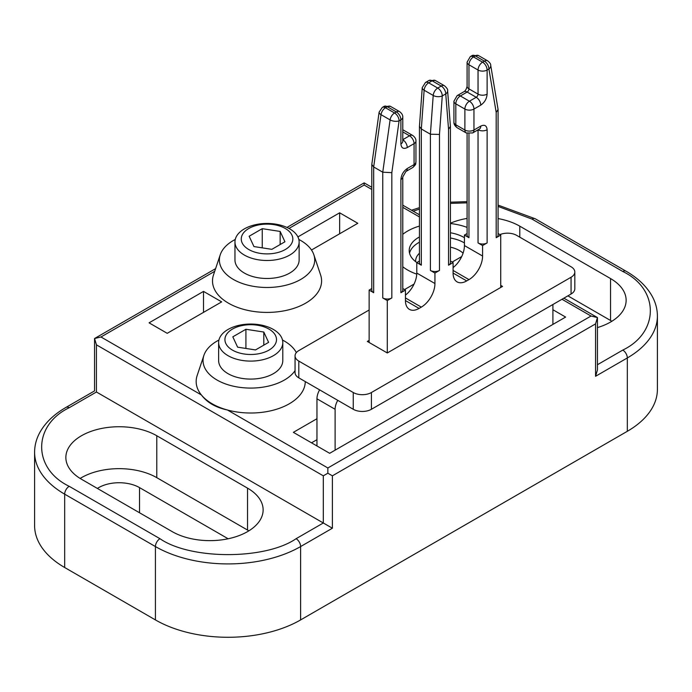<?xml version="1.0" encoding="UTF-8"?>
<svg xmlns="http://www.w3.org/2000/svg" width="692" height="692" viewBox="0 0 692 692"><rect width="100%" height="100%" fill="white"/><g stroke="black" fill="none" stroke-linecap="round" stroke-linejoin="round"><path stroke-width="1.04" d="M244.363 255.071A32.083 18.528 180 0 1 234.96 241.975A32.083 18.528 180 0 1 244.363 228.879A32.083 18.528 180 0 1 289.732 228.879A32.083 18.528 180 0 1 299.134 241.975A32.083 18.528 180 0 1 289.732 255.071A32.083 18.528 180 0 1 244.363 255.071M285.277 228.481A25.786 14.887 180 0 1 285.277 249.535A25.786 14.887 180 0 1 248.809 249.535A25.786 14.887 180 0 1 248.809 228.481A25.786 14.887 180 0 1 285.277 228.481M253.947 246.568L249.155 236.24L262.251 228.671L280.148 231.439L284.94 241.776L271.844 249.336L253.947 246.568M262.251 228.671L262.251 247.848M280.148 231.439L280.148 244.544M228.023 355.671A32.083 18.528 180 0 1 218.629 342.575A32.083 18.528 180 0 1 228.023 329.47A32.083 18.528 180 0 1 273.401 329.47A32.083 18.528 180 0 1 282.794 342.575A32.083 18.528 180 0 1 273.401 355.671A32.083 18.528 180 0 1 228.023 355.671M268.946 329.072A25.786 14.887 180 0 1 268.946 350.126A25.786 14.887 180 0 1 232.477 350.126A25.786 14.887 180 0 1 232.477 329.072A25.786 14.887 180 0 1 268.946 329.072M237.615 347.168L232.815 336.831L245.919 329.271L263.808 332.039L268.608 342.367L255.504 349.936L237.615 347.168M245.919 329.271L245.919 348.448M263.808 332.039L263.808 345.135M500.731 285.372L502.548 286.419L387.295 352.963L367.322 341.433L369.139 340.386M369.139 309.999L298.806 350.602A12.837 7.413 0 0 0 295.052 355.844A12.837 7.413 0 0 0 298.806 361.086L353.257 392.52A12.837 7.413 0 0 0 371.414 392.52L571.064 277.25A12.837 7.413 0 0 0 574.818 272.017A12.837 7.413 0 0 0 571.064 266.775L516.613 235.341A12.837 7.413 0 0 0 499.927 234.614M461.711 256.559L452.179 262.06M414.067 284.066L404.535 289.567M295.052 355.844L295.052 372.607A12.837 7.413 0 0 0 298.806 377.849L353.257 409.283A12.837 7.413 0 0 0 371.414 409.283L571.064 294.022A12.837 7.413 0 0 0 574.818 288.78L574.818 272.017M335.11 450.155L335.11 409.283A12.837 7.413 -60 0 1 337.765 400.339M335.11 409.283L316.962 398.808L316.962 445.968M552.908 304.497L552.908 324.41M316.962 398.808A12.837 7.413 -60 0 1 319.618 389.864M369.139 342.488L369.139 290.086L371.803 288.555M405.443 295.112A19.255 11.115 120 0 0 416.783 273.063L434.939 283.538L434.939 273.063L430.398 270.442A6.418 3.702 0 0 0 439.472 270.442L434.939 273.063M419.447 126.42L421.324 128.971L424.135 90.219A6.418 3.365 -175.8 0 1 422.258 87.599L419.447 126.281L419.447 262.579A6.418 3.702 0 0 0 421.324 265.2L416.783 262.579L416.783 273.063M416.783 262.579L419.447 261.048M453.087 267.605A19.255 11.115 120 0 0 464.427 245.556L482.583 256.031L482.583 245.556L478.042 242.935A6.418 3.702 0 0 0 487.116 242.935L482.583 245.556M467.091 133.383L467.091 235.072A6.418 3.702 0 0 0 468.968 237.693L464.427 235.072L464.427 245.556M464.427 235.072L467.091 233.541M500.731 287.465L500.731 235.072L496.19 237.693A6.418 3.702 -0 0 0 498.076 235.072L498.076 109.457L490.714 65.308A6.418 4.29 170.5 0 1 488.924 68.984L487.116 70.03L487.116 94.129C486.718 98.792 484.608 102.459 480.767 105.132L473.959 109.059L473.959 130.018L480.767 126.091C484.599 124.335 486.718 125.555 487.116 129.759L487.116 242.935M482.583 256.031A19.255 11.115 -60 0 1 468.968 279.611L453.087 270.442M466.702 280.917A19.255 11.115 -60 0 1 457.075 281.878A19.255 11.115 -60 0 1 453.087 273.063L466.702 280.917L468.968 279.611M450.431 261.048L453.087 262.579L453.087 273.063M453.087 262.579L448.546 265.2A6.418 3.702 -0 0 0 450.431 262.579L450.431 126.42L447.612 90.782A6.418 4.014 175.5 0 1 445.752 93.913L442.266 95.92A6.418 3.365 -175.8 0 1 433.209 95.453L430.398 134.213L430.398 270.442M434.939 283.538A19.255 11.115 -60 0 1 421.324 307.118L405.443 297.949M419.058 308.424A19.255 11.115 -60 0 1 409.43 309.385A19.255 11.115 -60 0 1 405.443 300.57L419.058 308.424L421.324 307.118M402.787 288.555L405.443 290.086L405.443 300.57M405.443 290.086L400.902 292.707A6.418 3.702 -0 0 0 402.787 290.086L402.787 176.918L405.927 171.469A6.418 3.702 60 0 0 407.259 168.528L414.067 164.601L414.067 143.642L407.259 147.578C403.419 149.334 401.299 148.105 400.902 143.91L400.902 119.802L399.102 120.849A6.418 3.002 -172 0 1 390.098 119.898L382.754 172.196L373.68 166.962L381.015 114.656A6.418 3.002 -172 0 1 379.13 112.095L371.803 164.471L373.68 166.962L373.68 292.707L369.139 290.086M387.295 300.57L382.754 297.949A6.418 3.702 0 0 0 391.828 297.949L387.295 300.57L387.295 352.963M498.076 233.541L500.731 235.072M371.803 164.471L371.803 290.086A6.418 3.702 0 0 0 373.68 292.707M400.902 143.91A6.418 3.702 0 0 0 402.787 141.289L402.787 117.182A6.418 3.702 180 0 1 400.902 119.802A6.418 3.702 -120 0 0 396.369 111.948L394.561 112.986A6.418 3.702 60 0 1 399.102 120.849L391.828 172.654L382.754 172.196L382.754 297.949M448.546 265.2L448.546 129.205L445.752 93.913A6.418 3.702 -120 0 0 441.211 86.05L437.733 88.066A6.418 3.702 60 0 1 442.266 95.92L439.472 134.438L430.398 134.213L421.324 128.971L421.324 265.2M448.546 129.205L450.431 126.42M496.19 237.693L496.19 112.407L498.076 109.457M298.832 239.458A47.67 27.524 180 0 1 313.848 254.751A47.67 27.524 180 0 1 300.752 279.421A47.67 27.524 180 0 1 244.7 284.274A47.67 27.524 180 0 1 220.246 254.751A47.67 27.524 180 0 1 233.342 240.505A47.67 27.524 180 0 1 235.263 239.458M313.848 254.751L320.604 274.958A54.547 31.495 180 0 1 305.613 303.191A54.547 31.495 180 0 1 241.473 308.736A54.547 31.495 180 0 1 213.491 274.958L220.246 254.751M416.757 274.127A47.67 27.524 180 0 1 402.787 266.757M402.787 234.311A47.67 27.524 180 0 1 407.579 231.076A47.67 27.524 180 0 1 419.447 226.068M295.052 370.661A47.67 27.524 180 0 1 284.421 380.02A47.67 27.524 180 0 1 228.36 384.864A47.67 27.524 180 0 1 203.906 355.351A47.67 27.524 180 0 1 217.003 341.104A47.67 27.524 180 0 1 218.923 340.049M69.209 407.718L96.439 392.001C93.991 390.582 93.991 390.582 96.439 392.001L323.311 522.988L323.311 475.828L327.852 473.207L332.385 475.828L332.385 528.221L323.311 522.988L296.089 538.705C265.451 559.906 190.594 559.906 159.964 538.705L69.209 486.312C32.489 468.622 32.489 425.398 69.209 407.718A6.418 3.702 -120 0 0 65.999 407.398L94.553 390.911L94.553 338.518L100.971 336.987L201.381 394.95A54.547 31.495 0 0 0 227.443 410.001C215.731 407.519 207.038 402.502 201.381 394.95A54.547 31.495 180 0 1 197.151 375.548L203.906 355.351M305.258 381.569A54.547 31.495 180 0 1 289.282 403.791A54.547 31.495 180 0 1 227.443 410.001L327.852 467.974L327.852 473.207M415.641 261.663A25.665 14.817 180 0 1 415.624 261.014A25.665 14.817 180 0 1 419.447 253.229M450.431 247.165A25.665 14.817 180 0 1 459.436 250.53A25.665 14.817 180 0 1 463.078 253.177M299.134 241.975L299.134 259.967A32.083 18.528 180 0 1 279.326 277.077A32.083 18.528 180 0 1 244.363 273.063A32.083 18.528 180 0 1 234.96 259.967L234.96 241.975M464.427 242.944A32.083 18.528 0 0 0 463.977 242.676A32.083 18.528 0 0 0 450.431 238.013M419.447 242.2A32.083 18.528 0 0 0 409.526 253.151M464.427 237.702A32.083 18.528 0 0 0 463.977 237.434A32.083 18.528 0 0 0 450.431 232.772M419.447 236.967A32.083 18.528 0 0 0 409.206 250.53A32.083 18.528 0 0 0 416.861 262.536M282.794 342.575L282.794 360.558A32.083 18.528 180 0 1 262.986 377.676A32.083 18.528 180 0 1 228.023 373.663A32.083 18.528 180 0 1 218.629 360.558L218.629 342.575M627.324 431.298A102.675 59.278 0 0 0 657.4 389.38L657.4 316.028A102.675 59.278 180 0 1 627.324 357.946L627.324 431.298L300.622 619.92A102.675 59.278 0 0 1 155.423 619.92L64.676 567.518A102.675 59.278 0 0 1 34.6 525.609L34.6 452.257A102.675 59.278 180 0 0 64.676 494.166L64.676 567.518M97.39 488.431A28.874 16.669 180 0 1 139.542 487.618L228.144 538.774M248.852 530.842A53.258 30.751 0 0 0 247.537 530.055L156.781 477.662A53.258 30.751 0 0 0 80.151 478.449M567.881 295.856L610.543 320.483A53.258 30.751 180 0 1 611.849 321.27M327.852 467.974L591.029 316.028L597.447 317.559L595.561 323.882L332.385 475.828M498.076 206.424L532.036 219.096L622.791 271.489C659.511 289.178 659.511 332.394 622.791 350.083A6.418 3.702 60 0 1 627.324 357.946L595.561 376.284L597.447 369.952L597.447 317.559L563.868 298.174M286.946 227.443L364.148 182.87L364.148 185.041L288.962 228.447M215.601 268.634L94.553 338.518L96.439 344.841L96.439 392.001M247.537 488.145A53.258 30.751 180 0 1 263.133 509.883A53.258 30.751 180 0 1 230.254 538.298A53.258 30.751 180 0 1 172.213 531.629L81.457 479.236A53.258 30.751 180 0 1 65.861 457.49A53.258 30.751 180 0 1 98.74 429.083A53.258 30.751 180 0 1 156.781 435.744L247.537 488.145L247.537 530.055M610.543 320.483L610.543 278.565A53.258 30.751 180 0 1 626.139 300.311A53.258 30.751 180 0 1 597.447 327.593M610.543 278.565L519.787 226.172L519.787 237.174M450.431 223.205A53.258 30.751 180 0 1 467.091 218.412M498.076 218.577A53.258 30.751 180 0 1 519.787 226.172M552.908 309.739L565.615 317.074L329.669 453.303L293.365 432.344L316.962 418.721M297.906 236.906L339.651 212.807L357.799 223.291L311.495 250.02M167.222 333.319L149.074 322.835L203.517 291.401L221.674 301.876L167.222 333.319M316.962 439.68L311.512 442.819M339.651 233.766L339.651 212.807M203.517 291.401L203.517 312.36M450.431 223.525A47.67 27.524 180 0 1 467.091 227.391M282.5 340.049A47.67 27.524 180 0 1 296.34 352.6M571.064 277.25L571.064 294.022M371.414 392.52L371.414 409.283M353.257 392.52L353.257 409.283M298.806 361.086L298.806 377.849M496.19 112.407L488.924 68.984A6.418 3.702 -120 0 0 484.383 61.13L482.583 62.168A6.418 3.702 60 0 1 487.116 70.03A6.418 3.702 180 0 1 478.042 70.03L478.042 94.129A2.569 1.479 -60 0 1 476.226 97.278L469.418 101.205A6.418 3.702 60 0 1 473.959 109.059A6.418 3.702 180 0 1 464.886 109.059L464.886 130.018A6.418 3.702 0 0 0 473.959 130.018A6.418 3.702 60 0 1 472.627 132.959L466.209 132.959A6.418 3.702 120 0 1 464.886 130.018L455.812 124.785L455.812 103.826A6.418 3.702 180 0 1 453.926 101.205L453.926 122.164A6.418 3.702 0 0 0 455.812 124.785A6.418 3.702 -60 0 0 457.135 127.717L466.209 132.959M439.472 134.438L439.472 270.442M400.902 292.707L400.902 179.531C401.299 174.877 403.419 171.209 407.259 168.528M391.828 172.654L391.828 297.949M470.301 56.614A6.418 3.702 60 0 1 473.501 56.934L475.309 55.888A6.418 3.702 -120 0 0 472.1 55.568L470.301 56.614L467.091 62.168L467.091 86.275A6.418 3.702 0 0 0 468.968 88.887L468.968 64.788A6.418 3.702 180 0 1 467.091 62.168M467.091 86.275C466.425 89.104 465.379 90.911 463.943 91.716A6.418 3.702 60 0 1 467.152 92.036A2.569 1.479 120 0 0 468.968 88.887L478.042 94.129A6.418 3.702 180 0 0 487.116 94.129M463.943 91.716L457.135 95.643A6.418 3.702 60 0 1 460.344 95.963L467.152 92.036L476.226 97.278A6.418 3.702 -120 0 1 480.767 105.132M468.968 237.693L468.968 133.807M425.45 82.504A6.418 3.702 60 0 1 428.659 82.824L432.137 80.808A6.418 3.702 -120 0 0 428.928 80.497L425.45 82.504L422.258 87.599M382.278 107.433A6.418 3.702 60 0 1 385.487 107.744L387.295 106.706A6.418 3.702 -120 0 0 384.086 106.386L382.278 107.433L379.13 112.095M407.259 147.578A6.418 3.702 -120 0 0 402.787 139.749M415.944 161.98C415.139 163.762 417.44 163.234 412.735 167.542A6.418 3.702 -120 0 0 414.067 164.601A6.418 3.702 -0 0 0 415.944 161.98L415.944 141.021A6.418 3.702 180 0 1 414.067 143.642A6.418 3.702 -120 0 0 409.526 135.788L402.787 139.68M400.902 179.531A6.418 3.702 0 0 0 402.787 176.918M487.116 129.759A6.418 3.702 180 0 1 478.111 129.793M478.042 129.837L478.042 242.935M480.767 126.091A6.418 3.702 60 0 1 479.435 129.032L479.53 128.971M475.309 55.888A6.418 3.702 -60 0 1 478.518 55.568L487.592 60.809A6.418 3.702 120 0 0 484.383 61.13L475.309 55.888M468.968 64.788A6.418 3.702 -60 0 1 473.501 56.934L482.583 62.168A6.418 3.702 120 0 0 478.042 70.03L468.968 64.788M455.812 103.826A6.418 3.702 -60 0 1 460.344 95.963L469.418 101.205A6.418 3.702 120 0 0 464.886 109.059L455.812 103.826M432.137 80.808A6.418 3.702 -60 0 1 435.346 80.497L444.42 85.73A6.418 3.702 120 0 0 441.211 86.05L432.137 80.808M424.135 90.219A6.418 3.702 -60 0 1 428.659 82.824L437.733 88.066A6.418 3.702 120 0 0 433.209 95.453L424.135 90.219M402.787 129.94A6.418 3.702 -60 0 1 403.661 130.226L412.735 135.468A6.418 3.702 120 0 0 409.526 135.788L402.787 131.895M387.295 106.706A6.418 3.702 -60 0 1 390.504 106.386L399.578 111.628A6.418 3.702 120 0 0 396.369 111.948L387.295 106.706M381.015 114.656A6.418 3.702 -60 0 1 385.487 107.744L394.561 112.986A6.418 3.702 120 0 0 390.098 119.898L381.015 114.656M139.542 512.772L139.542 487.618M595.561 376.284L595.561 323.882M332.385 528.221L300.622 546.559L300.622 619.92M296.089 538.705A6.418 3.702 60 0 1 300.622 546.559A102.675 59.278 180 0 1 155.423 546.559L155.423 619.92M159.964 538.705A6.418 3.702 120 0 0 155.423 546.559L64.676 494.166A6.418 3.702 120 0 1 69.209 486.312M413.193 211.181L419.447 209.122M450.431 203.37L467.091 202.851M532.036 219.096A6.418 3.702 -60 0 1 535.245 218.776L498.076 205.1M622.791 271.489A6.418 3.702 -60 0 1 626 271.178L535.245 218.776M622.791 350.083L597.447 364.719M100.971 336.987L214.702 271.325M156.781 435.744L156.781 477.662M591.029 316.028L561.99 299.255M419.447 216.959L402.787 207.34M371.803 189.452L364.148 185.041M323.311 475.828L96.439 344.841M412.735 167.542L405.927 171.469M479.435 129.032L472.627 132.959M472.1 55.568L478.518 55.568M457.135 95.643L453.926 101.205M453.926 122.164C453.796 124.119 454.86 125.97 457.135 127.717M428.928 80.497L435.346 80.497M402.787 129.811L403.661 130.226M384.086 106.386L390.504 106.386M402.787 117.182C402.917 115.235 401.853 113.376 399.578 111.628M415.944 141.021C416.082 139.075 415.01 137.215 412.735 135.468M447.612 90.782C448.035 89.657 446.971 87.971 444.42 85.73M490.714 65.308C490.896 64.122 489.858 62.617 487.592 60.809M467.091 201.666L450.431 202.176M419.447 207.678L411.506 210.212M657.4 316.028C657.374 309.056 655.566 302.352 651.976 295.908C646.466 286.22 637.808 277.976 626 271.178M65.999 407.398C54.192 414.205 45.534 422.457 40.015 432.145C36.434 438.581 34.626 445.285 34.6 452.257M364.148 182.87L371.803 187.281M402.787 205.178L419.447 214.797"/></g></svg>
